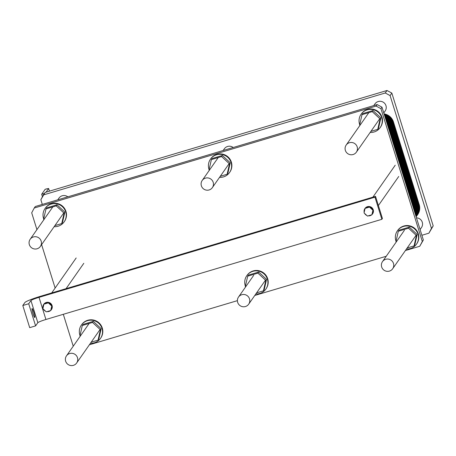 <?xml version="1.0" encoding="UTF-8"?>
<svg xmlns="http://www.w3.org/2000/svg" width="456" height="456" viewBox="0 0 456 456"><rect width="100%" height="100%" fill="white"/><g stroke="black" fill="none" stroke-linecap="round" stroke-linejoin="round"><path stroke-width="0.68" d="M40.852 199.728L42.317 204.43L40.852 199.728L45.138 192.443L386.996 90.493L391.835 93.081L433.2 225.891L428.908 233.176L431.456 228.388L390.085 95.578L385.246 92.99L43.394 194.94L40.852 199.728M421.885 235.273L428.908 233.176L433.2 225.891L428.908 233.176L421.885 235.273M416.459 217.854A6.213 6.133 35 0 1 421.464 227.572L420.096 229.533L421.464 227.572A6.213 6.133 35 0 0 416.459 217.854M378.223 101.534A6.213 6.133 35 0 1 385.155 110.996L383.787 112.957L385.155 110.996A6.213 6.133 35 0 0 378.223 101.534A6.213 6.133 35 0 0 374.974 103.877A6.213 6.133 35 0 1 378.223 101.534M62.215 195.778A6.213 6.133 35 0 1 67.807 196.827A6.213 6.133 35 0 0 58.961 198.121A6.213 6.133 35 0 1 62.215 195.778M227.601 146.456A6.213 6.133 35 0 1 233.198 147.505A6.213 6.133 35 0 0 224.352 148.798A6.213 6.133 35 0 1 227.601 146.456M385.246 92.99L386.996 90.493L391.835 93.081L433.2 225.891L431.456 228.388L390.085 95.578L391.835 93.081L390.085 95.578L385.246 92.99L43.394 194.94L45.138 192.443L386.996 90.493L385.246 92.99M46.278 188.955L45.172 189.286L41.678 194.279L44.426 193.458L41.678 194.279L42.442 196.73L41.678 194.279L45.172 189.286L48.632 188.493L46.278 188.955M48.621 188.533L49.459 191.155L48.621 188.533L46.21 191.982L48.621 188.533M24.898 302.516L22.8 305.514L28.705 303.753L30.945 300.555A7.763 0.752 162.7 0 1 39.022 297.358L374.974 197.169L375.533 196.371L41.063 296.115A15.527 1.505 -17.3 0 0 24.898 302.516L22.8 305.514L28.705 303.753L35.602 325.886L29.697 327.653L22.8 305.514L29.697 327.653L35.602 325.886L37.837 322.694L35.602 325.886L28.705 303.753L30.945 300.555A7.763 0.752 162.7 0 1 39.022 297.358L374.974 197.169L381.866 219.307L45.919 319.491A7.763 0.752 -17.3 0 0 37.837 322.694A7.763 0.752 -17.3 0 1 45.919 319.491L381.866 219.307L382.424 218.504L381.866 219.307L374.974 197.169L375.533 196.371L382.424 218.504L375.533 196.371L41.063 296.115A15.527 1.505 -17.3 0 0 24.898 302.516M32.034 308.598A4.657 0.576 -106.6 0 1 32.08 308.558A4.657 0.576 -106.6 0 1 33.961 312.856A4.657 0.576 -106.6 0 1 34.742 317.49A4.657 0.576 -106.6 0 1 32.923 313.403A4.657 0.576 -106.6 0 1 32.034 308.598A4.657 0.576 -106.6 0 1 32.08 308.558A4.657 0.576 -106.6 0 1 33.961 312.856A4.657 0.576 -106.6 0 1 34.742 317.49A4.657 0.576 -106.6 0 1 32.923 313.403A4.657 0.576 -106.6 0 1 32.034 308.598M43.491 309.271A4.657 4.6 -145 0 0 45.572 311.209A4.657 4.6 -145 0 1 43.491 309.271M364.669 213.488A4.657 4.6 -145 0 0 366.755 215.426A4.657 4.6 -145 0 1 364.669 213.488M44.101 303.884A4.657 4.6 -145 0 0 43.012 308.051A4.657 4.6 -145 0 1 44.101 303.884M43.822 304.215A4.657 4.6 35 0 1 44.215 303.724A4.657 4.6 35 0 0 43.822 304.215L43.822 304.215M47.059 311.63A4.657 4.6 -145 0 0 50.536 310.599A4.657 4.6 -145 0 1 47.059 311.63M44.238 303.707L48.541 302.545A4.657 4.6 -145 0 0 44.124 303.867L48.661 302.385L51.956 305.714A4.657 4.6 -145 0 0 48.553 302.55L52.069 305.566A4.657 4.6 35 0 1 51.46 309.55L51.346 309.709A4.657 4.6 -145 0 0 51.961 305.725L50.941 310.211A4.657 4.6 -145 0 0 48.553 302.55L48.667 302.391A4.657 4.6 35 0 1 52.069 305.554L51.733 306.044L48.325 302.869L43.89 304.192L42.87 308.689L46.278 311.864L50.713 310.542L51.733 306.044L48.325 302.869L43.89 304.192L42.87 308.689L46.278 311.864L50.713 310.542L52.069 305.554A4.657 4.6 35 0 0 48.667 302.391L48.325 302.869L48.661 302.385A4.657 4.6 35 0 0 44.238 303.707L44.124 303.867A4.657 4.6 -145 0 1 48.541 302.545L48.655 302.385A4.657 4.6 35 0 0 44.238 303.707L44.238 303.707M365.005 208.432A4.657 4.6 35 0 1 365.393 207.947L365.416 207.925A4.657 4.6 35 0 1 369.833 206.602L369.844 206.608A4.657 4.6 35 0 1 373.247 209.771L373.253 209.783A4.657 4.6 35 0 1 372.637 213.773L372.523 213.932A4.657 4.6 -145 0 0 369.736 206.767A4.657 4.6 -145 0 0 365.302 208.084L369.833 206.602L373.247 209.771L372.124 214.428A4.657 4.6 -145 0 0 369.736 206.767A4.657 4.6 -145 0 0 365.302 208.084L369.833 206.602L369.502 207.087L365.068 208.409L364.048 212.906L367.462 216.081L371.891 214.759L372.917 210.262L369.502 207.087L365.068 208.409L364.048 212.906L367.462 216.081L371.891 214.759L372.917 210.262L369.502 207.087L369.844 206.608A4.657 4.6 35 0 1 373.247 209.771L372.124 214.428A4.657 4.6 -145 0 0 372.523 213.932L372.637 213.773A4.657 4.6 35 0 0 373.253 209.783L372.917 210.262L373.253 209.777L369.844 206.608A4.657 4.6 35 0 0 365.416 207.925L365.068 208.409L365.41 207.925A4.657 4.6 35 0 0 365.005 208.432L364.891 208.591A4.657 4.6 -145 0 0 364.19 212.268A4.657 4.6 -145 0 1 365.284 208.107A4.657 4.6 -145 0 0 364.891 208.591L365.005 208.432M368.243 215.848A4.657 4.6 -145 0 0 371.714 214.816A4.657 4.6 -145 0 1 368.243 215.848M50.952 310.2L50.713 310.542L50.952 310.2M372.136 214.417L371.891 214.759L372.136 214.417M385.73 259.293A6.213 6.133 -145 0 0 384.055 270.22A6.213 6.133 -145 0 0 392.553 261.601A6.213 6.133 -145 0 0 382.481 261.636A6.213 6.133 -145 0 0 384.055 270.22A6.213 6.133 -145 0 0 392.553 261.601A6.213 6.133 -145 0 0 385.73 259.293M241.748 294.718A6.213 6.133 -145 0 0 240.073 305.651A6.213 6.133 -145 0 0 248.571 297.033A6.213 6.133 -145 0 0 238.499 297.061A6.213 6.133 -145 0 0 240.073 305.651A6.213 6.133 -145 0 0 248.571 297.033A6.213 6.133 -145 0 0 241.748 294.718M69.722 353.531A6.213 6.133 -145 0 0 68.047 364.464A6.213 6.133 -145 0 0 76.545 355.845A6.213 6.133 -145 0 0 66.468 355.874A6.213 6.133 -145 0 0 68.047 364.464A6.213 6.133 -145 0 0 76.545 355.845A6.213 6.133 -145 0 0 69.722 353.531M349.421 142.717A6.213 6.133 -145 0 0 347.746 153.643A6.213 6.133 -145 0 0 356.244 145.025A6.213 6.133 -145 0 0 346.172 145.059A6.213 6.133 -145 0 0 347.746 153.643A6.213 6.133 -145 0 0 356.244 145.025A6.213 6.133 -145 0 0 349.421 142.717M33.413 236.955A6.213 6.133 -145 0 0 31.732 247.887A6.213 6.133 -145 0 0 40.236 239.269A6.213 6.133 -145 0 0 30.159 239.297A6.213 6.133 -145 0 0 31.732 247.887A6.213 6.133 -145 0 0 40.236 239.269A6.213 6.133 -145 0 0 33.413 236.955M205.439 178.142A6.213 6.133 -145 0 0 203.764 189.075A6.213 6.133 -145 0 0 212.262 180.456A6.213 6.133 -145 0 0 202.19 180.485A6.213 6.133 -145 0 0 203.764 189.075A6.213 6.133 -145 0 0 212.262 180.456A6.213 6.133 -145 0 0 205.439 178.142M52.069 305.566A4.657 4.6 35 0 1 51.46 309.55L51.346 309.709A4.657 4.6 -145 0 1 50.941 310.211L52.069 305.566M80.256 336.163L79.942 335.872L82.302 325.493L92.534 322.443L100.405 329.768L98.046 340.147L91.2 342.194M98.046 340.147L98.804 339.07L101.158 328.69L93.286 321.36L83.055 324.415L82.302 325.493M93.286 321.36L92.534 322.443M101.158 328.69L100.405 329.768M80.017 335.536A11.645 11.503 35 0 1 100.274 325.008A11.645 11.503 35 0 1 90.442 343.277M81.385 325.065L81.664 324.666A11.645 11.503 35 0 1 100.554 324.609A11.645 11.503 35 0 1 100.753 338.016L100.474 338.415M43.708 218.96A11.645 11.503 35 0 1 63.965 208.432A11.645 11.503 35 0 1 54.133 226.7M61.737 223.571L62.495 222.494L64.849 212.114L56.977 204.784L46.746 207.839L45.993 208.916L56.225 205.867L64.096 213.191L61.737 223.571L54.891 225.617M45.076 208.489L45.355 208.09A11.645 11.503 35 0 1 64.245 208.033A11.645 11.503 35 0 1 64.444 221.439L64.165 221.844M64.849 212.114L64.096 213.191M43.947 219.587L43.633 219.296L45.993 208.916M56.977 204.784L56.225 205.867M245.408 286.214A11.645 11.503 35 0 1 265.666 275.686A11.645 11.503 35 0 1 255.833 293.955M263.437 290.825L264.189 289.748L266.549 279.368L258.677 272.038L248.446 275.093L247.688 276.171L257.919 273.121L265.797 280.446L263.437 290.825L256.591 292.866M246.776 275.743L247.055 275.344A11.645 11.503 35 0 1 265.945 275.287A11.645 11.503 35 0 1 266.139 288.694L265.859 289.093M266.549 279.368L265.797 280.446M245.647 286.841L245.334 286.55L247.688 276.171M258.677 272.038L257.919 273.121M209.338 170.265L209.025 169.974L211.379 159.594L221.61 156.545L229.488 163.869L227.128 174.249L220.282 176.295M227.128 174.249L227.88 173.172L230.24 162.792L222.368 155.462L212.137 158.517L211.379 159.594M222.368 155.462L221.61 156.545M230.24 162.792L229.488 163.869M209.099 169.638A11.645 11.503 35 0 1 229.351 159.11A11.645 11.503 35 0 1 219.524 177.378M210.467 159.167L210.746 158.768A11.645 11.503 35 0 1 229.636 158.711A11.645 11.503 35 0 1 229.83 172.117L229.55 172.516M405.395 250.549L419.759 246.263L422.302 241.475L380.937 108.665L376.092 106.077L34.24 208.027L31.698 212.815L36.93 229.619M41.604 244.615L55.13 288.049M63.31 314.304L73.063 345.625L73.484 345.847M89.382 344.787L237.399 300.647M254.773 295.465L386.238 256.261M380.173 127.6L380.452 127.201A11.645 11.503 -145 0 0 367.462 109.457A11.645 11.503 -145 0 0 361.369 113.852L361.089 114.251A11.645 11.503 35 0 1 379.973 114.194A11.645 11.503 35 0 1 370.147 132.457M416.482 244.177L416.761 243.778A11.645 11.503 -145 0 0 403.771 226.033A11.645 11.503 -145 0 0 397.678 230.428L397.398 230.827A11.645 11.503 35 0 1 416.288 230.77A11.645 11.503 35 0 1 406.456 249.033M376.092 106.077L377.14 104.578L381.98 107.166L423.35 239.976L419.759 246.263M34.24 208.027L35.289 206.528L377.14 104.578M380.937 108.665L381.98 107.166M422.302 241.475L423.35 239.976M396.27 241.925L395.956 241.629L398.31 231.249L408.542 228.2L416.419 235.53L414.059 245.909L407.214 247.95M414.059 245.909L414.812 244.832L417.172 234.452L409.3 227.122L399.068 230.172L398.31 231.249M409.3 227.122L408.542 228.2M417.172 234.452L416.419 235.53M396.03 241.298A11.645 11.503 35 0 1 397.398 230.827M359.721 124.722A11.645 11.503 35 0 1 361.089 114.251M377.75 129.333L378.503 128.256L380.863 117.876L372.991 110.546L362.759 113.595L362.001 114.678L372.233 111.623L380.104 118.953L377.75 129.333L370.905 131.374M380.863 117.876L380.104 118.953M359.961 125.349L359.647 125.052L362.001 114.678M372.991 110.546L372.233 111.623M384.636 115.693A11.645 11.503 35 0 1 392.456 123.433A11.645 11.503 -145 0 0 384.636 115.693A11.645 11.503 35 0 1 392.456 123.433L418.198 206.072A11.645 11.503 35 0 1 416.664 216.047L417.679 214.599A11.645 11.503 35 0 0 419.212 204.624L393.471 121.986A11.645 11.503 35 0 0 384.072 113.88M385.291 117.785A11.645 11.503 35 0 1 391.447 124.881A11.645 11.503 -145 0 0 385.291 117.785A11.645 11.503 35 0 1 391.447 124.881L417.183 207.52A11.645 11.503 35 0 1 416.123 216.771A11.645 11.503 -145 0 0 417.183 207.52A11.645 11.503 35 0 1 416.123 216.771M386.072 120.298A11.645 11.503 35 0 1 390.433 126.329A11.645 11.503 -145 0 0 386.072 120.298A11.645 11.503 35 0 1 390.433 126.329L392.456 123.433L418.198 206.072A11.645 11.503 35 0 1 416.664 216.047L416.134 216.811A11.645 11.503 -145 0 0 417.388 207.229L391.647 124.596A11.645 11.503 -145 0 0 385.149 117.34M387.104 123.622A11.645 11.503 35 0 1 389.418 127.783A11.645 11.503 -145 0 0 387.104 123.622A11.645 11.503 35 0 1 389.418 127.783L390.433 126.329L416.168 208.968A11.645 11.503 35 0 1 415.992 216.355A11.645 11.503 -145 0 0 416.168 208.968A11.645 11.503 35 0 1 415.992 216.355M388.717 128.786L389.418 127.783L415.159 210.415L416.168 208.968L390.433 126.329L416.168 208.968L417.183 207.52L391.447 124.881L417.183 207.52L419.212 204.624M414.453 211.419L415.159 210.415L389.418 127.783L415.159 210.415A11.645 11.503 35 0 1 415.61 215.129A11.645 11.503 -145 0 0 415.159 210.415A11.645 11.503 35 0 1 415.61 215.129M416.128 216.754A11.645 11.503 -145 0 0 418.198 206.072L392.456 123.433L393.471 121.986M416.767 215.905A11.645 11.503 -145 0 0 418.397 205.781L392.662 123.143A11.645 11.503 -145 0 0 384.516 115.311M416.864 215.756A11.645 11.503 -145 0 0 418.602 205.491L392.861 122.858A11.645 11.503 -145 0 0 384.402 114.935M416.961 215.608A11.645 11.503 -145 0 0 418.802 205.2L393.066 122.567A11.645 11.503 -145 0 0 384.288 114.576M417.052 215.454A11.645 11.503 -145 0 0 419.007 204.909L393.272 122.276A11.645 11.503 -145 0 0 384.18 114.222M384.887 116.491A11.645 11.503 -145 0 1 392.052 124.015L417.793 206.648A11.645 11.503 -145 0 1 416.134 216.805A11.645 11.503 -145 0 0 417.588 206.938L391.852 124.306A11.645 11.503 -145 0 0 385.018 116.907M416.128 216.794A11.645 11.503 -145 0 0 417.992 206.363L392.257 123.724A11.645 11.503 -145 0 0 384.761 116.086M416.032 216.486A11.645 11.503 -145 0 0 416.374 208.677L390.632 126.044A11.645 11.503 -145 0 0 385.901 119.751M416.06 216.589A11.645 11.503 -145 0 0 416.573 208.386L390.838 125.753A11.645 11.503 -145 0 0 385.736 119.227M416.089 216.668A11.645 11.503 -145 0 0 416.778 208.101L391.037 125.463A11.645 11.503 -145 0 0 385.582 118.725M416.106 216.725A11.645 11.503 -145 0 0 416.983 207.811L391.242 125.172A11.645 11.503 -145 0 0 385.434 118.246M415.724 215.488A11.645 11.503 -145 0 0 415.359 210.125L389.623 127.492A11.645 11.503 -145 0 0 386.865 122.841M415.809 215.773A11.645 11.503 -145 0 0 415.564 209.84L389.823 127.201A11.645 11.503 -145 0 0 386.642 122.134M415.883 216.007A11.645 11.503 -145 0 0 415.764 209.549L390.028 126.91A11.645 11.503 -145 0 0 386.443 121.484M415.94 216.201A11.645 11.503 -145 0 0 415.969 209.258L390.228 126.62A11.645 11.503 -145 0 0 386.249 120.874M414.943 212.986A11.645 11.503 -145 0 0 414.55 211.288L388.808 128.649A11.645 11.503 -145 0 0 388.17 127.024M415.268 214.035A11.645 11.503 -145 0 0 414.749 210.997L389.014 128.358A11.645 11.503 -145 0 0 387.708 125.554M415.467 214.673A11.645 11.503 -145 0 0 414.954 210.706L389.219 128.068A11.645 11.503 -145 0 0 387.383 124.499M30.945 300.555L37.837 322.694L30.945 300.555M39.022 297.358L45.919 319.491L39.022 297.358M395.221 165.22L372.888 197.157L395.221 165.22M398.726 176.472L378.389 205.548L398.726 176.472M76.175 257.959L51.705 292.94L76.175 257.959M83.807 263.3L66.074 288.659L83.807 263.3M404.432 230.251L382.481 261.636L404.432 230.251M416.106 235.239L392.662 268.755L416.106 235.239M253.77 275.224L238.499 297.061L253.77 275.224M265.483 280.155L248.68 304.18L265.483 280.155M89.148 323.452L66.468 355.874L89.148 323.452M100.092 329.477L76.648 362.993L100.092 329.477M374.974 103.877L373.783 105.581L374.974 103.877M368.853 112.632L346.172 145.059L368.853 112.632M379.797 118.663L356.353 152.179L379.797 118.663M58.961 198.121L57.769 199.825L58.961 198.121M52.839 206.876L30.159 239.297L52.839 206.876M63.783 212.901L40.339 246.417L63.783 212.901M224.352 148.798L223.161 150.497L224.352 148.798M218.23 157.554L202.19 180.485L218.23 157.554M229.174 163.579L212.365 187.604L229.174 163.579"/></g></svg>
